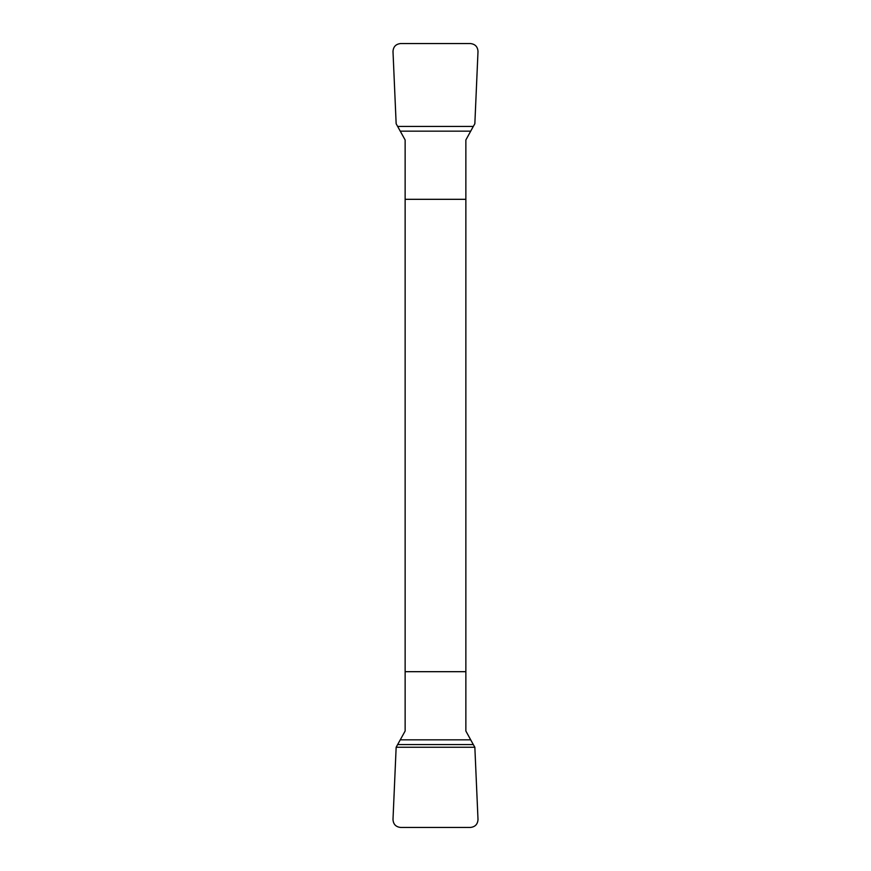 <?xml version="1.0" encoding="UTF-8"?>
<svg xmlns="http://www.w3.org/2000/svg" width="871" height="871" viewBox="0 0 871 871"><rect width="100%" height="100%" fill="white"/><g stroke="black" fill="none" stroke-linecap="round" stroke-linejoin="round"><path stroke-width="1.31" d="M397.688 126.415L473.312 126.415L474.847 123.747L478.005 51.476C477.678 46.729 475.152 44.083 470.416 43.55L400.584 43.55C395.848 44.083 393.322 46.729 392.995 51.476L396.153 123.747L405.135 139.97L405.135 731.03L396.153 747.253L392.995 819.524C393.322 824.271 395.848 826.917 400.584 827.45L470.416 827.45C475.152 826.917 477.678 824.271 478.005 819.524L474.847 747.253L396.153 747.253L392.995 819.524C393.322 824.271 395.848 826.917 400.584 827.45L470.416 827.45C475.152 826.917 477.678 824.271 478.005 819.524L474.847 747.253L473.312 744.585L397.688 744.585M473.312 744.585L465.865 731.03L465.865 139.97L473.312 126.415M465.865 199.317L405.135 199.317M405.135 671.683L465.865 671.683M470.645 739.838L400.355 739.838M400.355 131.162L470.645 131.162"/></g></svg>
